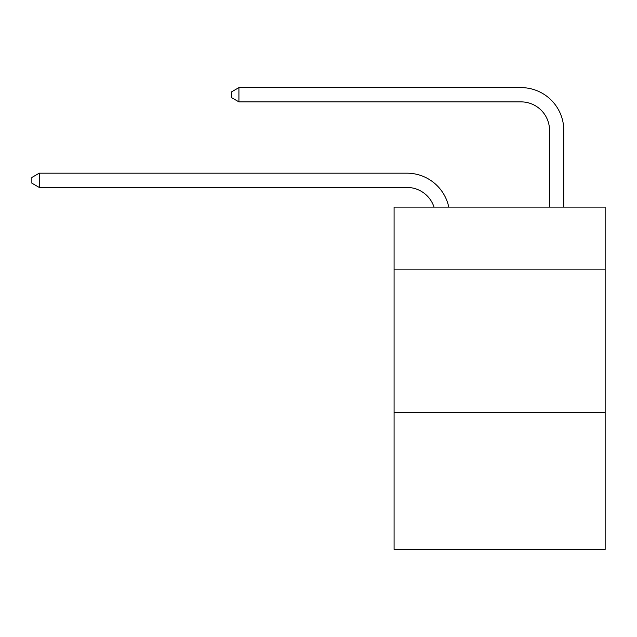<?xml version="1.0" encoding="UTF-8"?>
<svg xmlns="http://www.w3.org/2000/svg" width="637" height="637" viewBox="0 0 637 637"><rect width="100%" height="100%" fill="white"/><g stroke="black" fill="none" stroke-linecap="round" stroke-linejoin="round"><path stroke-width="0.96" d="M605.15 269.873L605.15 207.121L394.088 207.121L394.088 269.873L605.15 269.873L605.15 549.389L394.088 549.389L394.088 269.873M605.15 412.481L394.088 412.481M406.916 187.437A28.522 28.522 -33 0 1 434.036 207.121A28.522 28.522 -37.4 0 0 406.916 187.437L39.263 187.437L31.85 183.161L31.85 177.46L39.263 173.176L406.916 173.176A42.783 42.783 147 0 1 448.782 207.121M549.532 207.121L549.532 130.394A28.522 28.522 19.5 0 0 521.01 101.872L238.923 101.872L231.51 97.596L231.51 91.887L238.923 87.611L521.01 87.611A42.783 42.783 36.5 0 1 563.793 130.394L563.793 207.121M39.263 187.437L39.263 173.176L406.916 173.176M549.532 130.394A28.522 28.522 -143.5 0 0 521.01 101.872A28.522 28.522 -143.5 0 1 549.532 130.394A28.522 28.522 -143.5 0 0 521.01 101.872A28.522 28.522 -143.5 0 1 549.532 130.394A28.522 28.522 -143.5 0 0 521.01 101.872A28.522 28.522 -143.5 0 1 549.532 130.394A28.522 28.522 -143.5 0 0 521.01 101.872A28.522 28.522 -143.5 0 1 549.532 130.394A28.522 28.522 -143.5 0 0 521.01 101.872A28.522 28.522 -143.5 0 1 549.532 130.394A28.522 28.522 -143.5 0 0 521.01 101.872A28.522 28.522 -143.5 0 1 549.532 130.394A28.522 28.522 -143.5 0 0 521.01 101.872A28.522 28.522 -143.5 0 1 549.532 130.394A28.522 28.522 -143.5 0 0 521.01 101.872A28.522 28.522 -143.5 0 1 549.532 130.394A28.522 28.522 -143.5 0 0 521.01 101.872A28.522 28.522 -143.5 0 1 549.532 130.394A28.522 28.522 -143.5 0 0 521.01 101.872A28.522 28.522 -143.5 0 1 549.532 130.394A28.522 28.522 -143.5 0 0 521.01 101.872A28.522 28.522 -143.5 0 1 549.532 130.394A28.522 28.522 -143.5 0 0 521.01 101.872A28.522 28.522 -143.5 0 1 549.532 130.394A28.522 28.522 -143.5 0 0 521.01 101.872A28.522 28.522 -143.5 0 1 549.532 130.394A28.522 28.522 -143.5 0 0 521.01 101.872A28.522 28.522 -143.5 0 1 549.532 130.394A28.522 28.522 -143.5 0 0 521.01 101.872A28.522 28.522 -143.5 0 1 549.532 130.394A28.522 28.522 -143.5 0 0 521.01 101.872A28.522 28.522 -143.5 0 1 549.532 130.394A28.522 28.522 -143.5 0 0 521.01 101.872A28.522 28.522 -143.5 0 1 549.532 130.394M238.923 87.611L238.923 101.872"/></g></svg>
